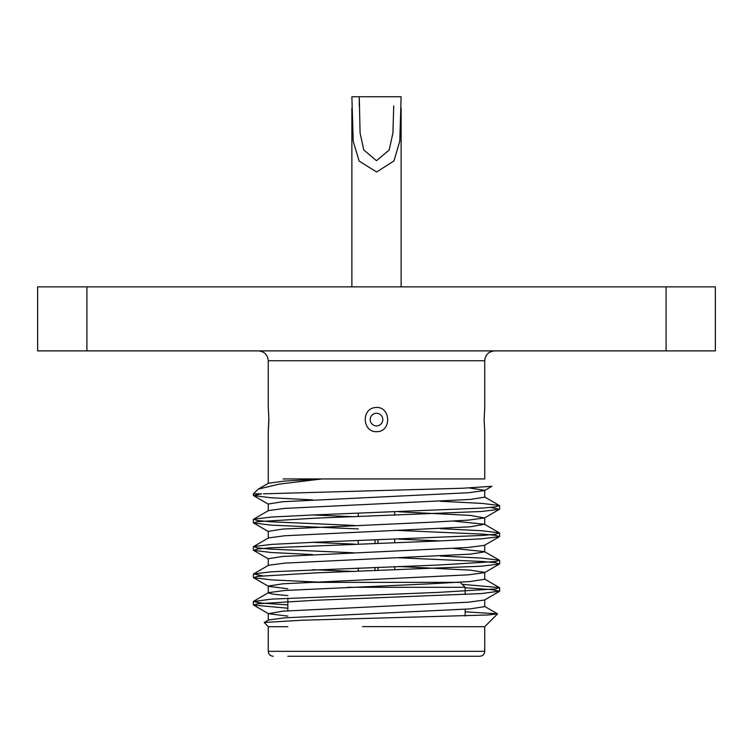 <?xml version="1.0" encoding="UTF-8"?>
<svg xmlns="http://www.w3.org/2000/svg" width="753" height="753" viewBox="0 0 753 753"><rect width="100%" height="100%" fill="white"/><g stroke="black" fill="none" stroke-linecap="round" stroke-linejoin="round"><path stroke-width="1.13" d="M86.906 286.865L86.906 350.889L37.65 350.889L37.65 286.865L715.35 286.865L715.35 350.889L666.094 350.889L666.094 286.865M86.906 350.889L666.094 350.889M393.734 105.919L392.906 133.102L389.179 150.007L376.462 160.709L363.784 149.922L360.094 133.036L359.266 96.751L401.123 96.751L399.796 141.093L393.97 160.916L376.641 171.995L359.134 161.086L353.223 141.291L351.877 96.751L359.266 96.751L359.266 105.881M351.877 108.084L351.877 286.865M494.599 350.889C488.612 351.472 485.327 354.757 484.744 360.743L484.744 407.486L484.132 419.59L484.744 431.695L484.744 478.946M484.716 478.946L283.053 478.946M484.744 360.743L268.256 360.743L268.256 407.486L268.859 418.226L268.256 431.695L268.266 483.473M268.407 430.095L268.868 419.59M375.135 407.571C390.873 405.321 392.238 432.071 376.5 431.695C362.391 432.071 361.148 408.87 375.135 407.571M258.298 489.111L268.501 483.21L284.559 481.054L321.955 478.946L279.194 484.113L258.298 489.111L253.375 493.827L253.375 495.408M312.664 499.87L271.061 497.761L253.573 495.625L261.583 493.827L253.375 493.827M268.266 510.835L268.266 504.002L282.77 501.714L468.3 492.754L484.499 490.58L491.888 486.306L462.06 488.264L263.446 493.827M465.156 611.822L497.422 613.817L488.236 614.975L301.162 620.256L264.256 622.477L268.275 626.712M484.151 626.703L362.475 626.618M268.284 626.694L287.844 626.694M287.844 604.904L262.072 603.144L253.375 601.525L271.795 599.106L438.067 592.404L495.578 588.921L499.427 587.613L462.173 584.309M262.496 575.819L253.573 573.937L271.795 571.743L438.067 565.042L495.559 561.559L499.427 560.251L481.939 558.114L440.336 556.006M354.277 552.815L269.866 549.078L257.422 547.883L253.573 546.574L271.795 544.381L314.933 542.245L483.134 535.402L495.578 534.197L499.427 532.889L481.939 530.752L440.336 528.644M354.277 525.453L269.866 521.716L257.422 520.521L253.573 519.212L271.795 517.019L314.933 514.883L483.115 508.04L495.559 506.844L499.427 505.527L481.939 503.39L440.336 501.282M287.844 608.226L253.573 605.073L257.422 603.765L314.933 600.282L481.205 593.58L499.625 591.161L490.928 589.543L465.156 587.782M323.762 582.37L271.795 579.904L253.573 577.711L257.432 576.403L314.933 572.92L481.205 566.218L499.427 564.035L495.559 562.717L483.106 561.522L398.723 557.785M312.664 554.594L271.061 552.486L253.573 550.349L257.422 549.041L269.866 547.845L438.067 541.002L481.205 538.856L499.427 536.673L495.578 535.364L483.134 534.159L394.723 530.272M358.277 528.926L271.795 525.18L253.573 522.987L257.422 521.678L314.933 518.196L481.205 511.494L499.427 509.31L490.504 507.418M497.479 613.959L484.734 626.703L484.744 651.326C484.452 654.31 482.814 655.957 479.821 656.249L287.844 656.249M264.256 622.477L268.501 620.02L284.7 617.846L470.23 608.885L484.734 606.607L484.734 599.765M287.844 595.604L273.113 594.192L268.266 592.922L268.266 586.088L282.77 583.801L468.3 574.84L484.499 572.666L499.427 564.035M253.573 601.299L268.501 592.658L284.7 590.484L430.612 583.801L470.23 581.523L484.734 579.245L484.734 572.402L470.23 570.125L398.723 566.501M354.277 571.471L312.664 569.692M253.573 573.937L268.501 565.296L284.7 563.122L470.23 554.161L484.734 551.883L484.734 545.04M499.427 560.251L484.499 551.62L453.73 548.457M354.277 544.108L312.664 542.329M253.573 546.574L268.501 537.934L284.7 535.76L470.23 526.799L484.499 524.257L453.73 521.095M354.277 516.746L312.664 514.967M253.573 519.212L268.501 510.572L284.7 508.397L470.23 499.437L484.734 497.159L484.734 490.316L469.486 487.972M287.844 616.123L268.501 613.704L282.77 611.163L468.3 602.202L484.499 600.028L499.427 591.397M287.844 588.761L268.501 586.342L253.573 577.711M268.266 565.559L268.266 558.726L282.77 556.439L468.3 547.478L484.499 545.304L499.427 536.673M440.336 540.918L398.723 539.139M268.266 538.197L268.266 531.364L282.77 529.077L430.612 522.243L468.3 520.116L484.499 517.942L470.23 515.4L398.723 511.776M347.726 587.293L465.156 587.293L465.156 594.541M465.156 609.281L465.156 616.001M465.156 587.293L460.224 582.37L304.513 582.37M377.978 570.586L377.978 567.263M377.978 543.224L377.978 539.901M375.022 540.014L375.022 543.337M375.022 567.376L375.022 570.699M394.723 511.927L394.723 515.24M394.723 539.289L394.723 542.602M394.723 566.651L394.723 569.965M376.5 425.897A6.306 6.306 0 0 0 381.959 416.437A6.306 6.306 0 0 0 371.041 416.437A6.306 6.306 0 0 0 376.5 425.897M268.256 626.694L268.256 651.326L484.744 651.326M401.123 107.971L401.123 286.865M253.375 519.438L253.375 522.751M253.375 546.8L253.375 550.123M253.375 574.153L253.375 577.485M253.375 601.534L253.375 604.838M499.625 505.752L499.625 509.084M499.625 533.124L499.625 536.437M499.625 560.477L499.625 563.809M499.625 587.848L499.625 591.161M268.266 620.284L268.266 613.45M484.734 524.521L484.734 517.678M484.499 606.344L497.422 613.817M484.499 578.982L499.427 587.613M484.499 524.257L499.427 532.889M484.499 496.895L499.427 505.527M253.573 605.073L268.501 613.704M253.573 550.349L268.492 558.98M253.573 522.987L268.492 531.618M499.427 509.31L484.508 517.942M253.573 495.625L268.492 504.256M268.256 651.326C268.52 654.291 270.167 655.929 273.179 656.249M287.844 598.146L287.844 610.768M358.277 513.273L358.277 516.596M358.277 540.635L358.277 543.958M358.277 567.997L358.277 571.32M268.256 360.743C267.673 354.757 264.388 351.472 258.401 350.889"/></g></svg>
